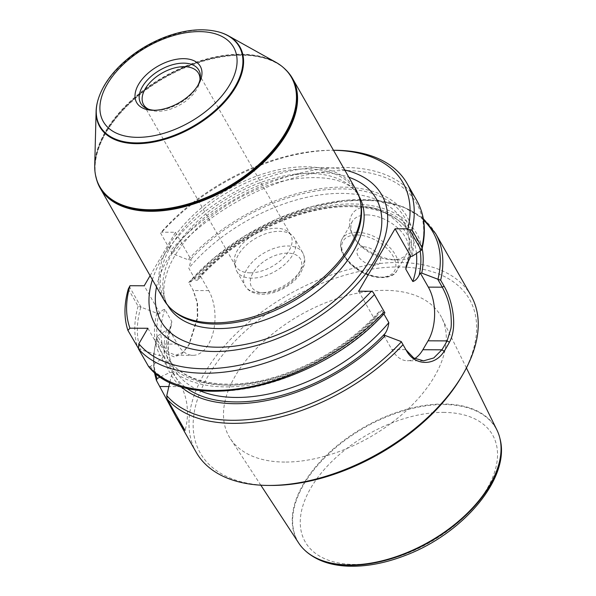 <?xml version="1.0" encoding="UTF-8"?>
<svg xmlns="http://www.w3.org/2000/svg" width="596" height="596" viewBox="0 0 596 596"><rect width="100%" height="100%" fill="white"/><g stroke="black" fill="none" stroke-linecap="round" stroke-linejoin="round"><path stroke-width="0.45" stroke-dasharray="2.98 2.23" d="M332.285 150.266L333.484 150.274A155.005 89.452 -29.7 0 0 332.285 150.266A155.005 89.452 -29.7 0 0 161.218 232.209L160.637 233.148L172.363 253.702L188.142 259.752L191.197 259.878L188.79 268.207L195.942 280.686L197.477 280.15L200.666 276.477L197.738 276.581L188.798 282.519L193.38 290.55L197.544 303.036L197.76 317.623L189.349 344.212L182.786 352.378L175.701 355.253L168.698 352.355L162.142 344.056L157.56 336.025L166.5 330.087L169.42 329.983L171.454 324.932L171.827 321.661L164.787 309.317C162.991 309.54 161.382 310.896 159.959 313.392L156.897 313.258L141.125 307.208L129.399 286.654M150.103 275.695L175.447 232.276L161.218 232.209M344.741 170.009A130.524 75.319 -29.7 0 0 152.397 279.718M128.289 289.015L138.101 306.225L141.125 307.208M138.488 348.504L140.485 349.576L160.123 355.745L163.595 355.79L161.836 358.74L150.214 366.585L148.277 366.071M156.897 313.258A141.699 81.779 -29.7 0 0 160.123 355.745M373.111 292.234L384.822 312.766L375.711 318.711L374.288 318.704L378.751 312.066L381.79 310.285L383.861 313.906M384.822 312.766L384.845 312.803A156.584 90.361 -29.7 0 1 150.214 366.585M161.836 358.74A141.699 81.779 -29.7 0 0 375.711 318.711M169.86 382.148L171.432 375.569L173.16 372.56L169.726 372.575L160.533 376.881M166.5 330.087A141.699 81.779 -29.7 0 0 169.726 372.575M171.432 375.569A141.699 81.779 -29.7 0 0 180.513 386.305M157.56 336.025L156.741 337.418L156.875 339.131L160.287 345.114L167.007 353.763L174.293 356.937L181.676 354.091L188.567 345.553L197.365 317.415L197.06 302.299L192.769 289.477L188.798 282.519M470.996 295.594A158.163 91.277 -29.7 0 0 398.694 262.486A158.163 91.277 -29.7 0 0 239.22 330.728A158.163 91.277 -29.7 0 0 196.226 452.327M397.145 259.789C431.564 262.843 401.168 209.673 366.942 206.842C360.975 206.961 356.393 208.898 353.19 212.645C348.317 219.268 348.273 226.979 353.048 235.77C360.096 249.098 381.44 259.841 397.107 259.789L397.145 259.789M334.87 150.281A158.163 91.277 -29.7 0 0 160.771 233.379L160.637 233.148M172.363 253.702L160.771 233.379M412.164 256.28A141.699 81.779 -29.7 0 0 339.608 187.144A141.699 81.779 -29.7 0 0 188.142 259.752M422.169 248.465A141.699 81.779 -29.7 0 0 332.642 205.166A141.699 81.779 -29.7 0 0 197.738 276.581M461.475 376.769A155.005 89.452 -29.7 0 0 398.672 266.956A155.005 89.452 -29.7 0 0 208.347 375.562A155.005 89.452 -29.7 0 0 270.942 485.449M284.761 462.064A121.822 70.298 150.3 0 1 230.376 438.686A121.822 70.298 150.3 0 1 300.056 315.135A121.822 70.298 150.3 0 1 441.874 318.048A121.822 70.298 150.3 0 1 406.085 410.89A121.822 70.298 150.3 0 1 284.761 462.064M366.898 214.91A31.633 18.282 -149.7 0 0 352.378 221.399A31.633 18.282 -149.7 0 0 353.882 237.26A31.633 18.282 -149.7 0 0 392.466 259.789A31.633 18.282 -149.7 0 0 407.016 253.3A31.633 18.282 -149.7 0 0 398.664 228.864A31.633 18.282 -149.7 0 0 366.898 214.91M363.5 246.804A13.037 7.532 -149.7 0 0 362.197 260.631A13.037 7.532 -149.7 0 0 380.635 260.713A13.037 7.532 -149.7 0 0 363.5 246.804M200.666 276.477L208.727 290.617A37.958 21.903 -89.7 0 1 213.279 332.002A37.958 21.903 -89.7 0 1 192.94 355.335A37.958 21.903 -89.7 0 1 177.489 344.123L169.42 329.983M159.959 313.392L144.21 285.782M175.447 232.276L191.197 259.878M401.272 341.597L405.98 349.852M383.891 335.533L391.892 349.554A37.958 21.903 90.3 0 0 407.344 360.759A37.958 21.903 90.3 0 0 414.742 358.569M358.613 291.213L374.288 318.704M173.16 372.56L181.177 386.618A37.958 21.903 -89.7 0 1 185.043 430.528M147.897 328.269L163.595 355.79M96.88 180.536A110.714 63.891 150.3 0 1 164.667 77.771A110.714 63.891 150.3 0 1 287.63 71.736M163.781 299.676A110.714 63.891 150.3 0 1 228.298 189.319A110.714 63.891 150.3 0 1 356.125 189.968M172.974 310.501A110.081 63.526 150.3 0 1 165.286 301.04A110.081 63.526 150.3 0 1 229.43 191.316A110.081 63.526 150.3 0 1 356.527 191.957A110.081 63.526 150.3 0 1 360.759 203.392M94.727 165.375A110.312 63.66 150.3 0 1 164.056 76.69A110.312 63.66 150.3 0 1 275.672 62.17M97.64 101.298A80.639 46.533 150.3 0 1 146.787 46.421A80.639 46.533 150.3 0 1 219.037 32.05M197.708 85.757A33.458 19.31 150.3 0 1 197.097 86.845A33.458 19.31 150.3 0 1 156.003 110.305A33.458 19.31 150.3 0 1 155.973 110.305A33.458 19.31 150.3 0 1 154.722 110.275M199.958 79.812A31.633 18.253 150.3 0 1 199.831 81.13A31.633 18.253 150.3 0 1 158.037 111.266A31.633 18.253 150.3 0 1 149.656 109.746A31.633 18.253 150.3 0 1 148.464 109.187M250.193 272.834A31.633 18.253 150.3 0 1 235.733 266.211A31.633 18.253 150.3 0 1 234.519 262.925A31.633 18.253 150.3 0 1 254.164 234.682A31.633 18.253 150.3 0 1 288.479 232.142A31.633 18.253 150.3 0 1 290.692 234.861A31.633 18.253 150.3 0 1 282.094 259.185A31.633 18.253 150.3 0 1 250.193 272.834M251.937 278.131A33.212 19.169 150.3 0 1 236.746 271.18A33.212 19.169 150.3 0 1 235.472 267.731A33.212 19.169 150.3 0 1 256.101 238.072A33.212 19.169 150.3 0 1 292.129 235.413A33.212 19.169 150.3 0 1 294.454 238.266A33.212 19.169 150.3 0 1 285.424 263.805A33.212 19.169 150.3 0 1 251.937 278.131M496.915 429.962A114.171 65.888 -29.7 0 0 443.625 403.999A114.171 65.888 -29.7 0 0 327.115 454.577A114.171 65.888 -29.7 0 0 298.685 543.023M138.101 306.225A158.163 91.277 -29.7 0 0 137.728 347.624M140.812 307.253A156.584 90.361 -29.7 0 0 140.485 349.576M159.035 313.265A139.188 80.326 -29.7 0 0 162.991 355.76M163.282 356.259A139.188 80.326 -29.7 0 0 375.443 316.729M164.787 309.317A136.022 78.501 -29.7 0 0 167.141 356.639A136.022 78.501 -29.7 0 0 262.724 381.41A136.022 78.501 -29.7 0 0 381.79 310.285M168.631 330.095A139.188 80.326 -29.7 0 0 172.594 372.589M171.827 321.661A136.022 78.501 -29.7 0 0 174.181 368.984A136.022 78.501 -29.7 0 0 198.796 390.276M172.885 373.089A139.188 80.326 -29.7 0 0 186.369 387.951M157.359 336.271A156.584 90.361 -29.7 0 0 155.459 373.118M156.875 339.131A158.163 91.277 -29.7 0 0 156.495 380.531M435.587 233.505A158.163 91.277 -29.7 0 0 363.284 200.398A158.163 91.277 -29.7 0 0 189.357 283.495M416.813 200.599A158.163 91.277 -29.7 0 0 308.229 171.261A158.163 91.277 -29.7 0 0 170.583 250.588M421.447 250.111A156.584 90.361 -29.7 0 0 342.283 170.56A156.584 90.361 -29.7 0 0 172.222 253.449M409.586 258.247A139.188 80.326 -29.7 0 0 339.78 188.902A139.188 80.326 -29.7 0 0 190.273 259.759M407.969 261.331A136.022 78.501 -29.7 0 0 403.447 221.854A136.022 78.501 -29.7 0 0 307.856 197.09A136.022 78.501 -29.7 0 0 188.79 268.207M416.47 253.479A136.022 78.501 -29.7 0 0 410.488 234.198A136.022 78.501 -29.7 0 0 314.897 209.427A136.022 78.501 -29.7 0 0 195.831 280.545M420.173 251.058A139.188 80.326 -29.7 0 0 333.44 206.738A139.188 80.326 -29.7 0 0 199.869 276.589M423.577 220.192A156.584 90.361 -29.7 0 0 188.776 282.474M356.758 232.276A31.633 18.282 -149.7 0 0 342.238 238.765A31.633 18.282 -149.7 0 0 360.342 270.502A31.633 18.282 -149.7 0 0 396.876 270.666A31.633 18.282 -149.7 0 0 388.532 246.23A31.633 18.282 -149.7 0 0 356.758 232.276M356.743 234.958A29.733 17.18 30.3 0 1 395.826 266.695A29.733 17.18 30.3 0 1 353.763 266.501A29.733 17.18 30.3 0 1 356.743 234.958M177.489 344.123L162.142 344.056L160.287 345.114M208.727 290.617L193.38 290.55L192.769 289.477M391.892 349.554L405.846 349.621L406.435 350.649M181.177 386.618L168.832 386.558M167.849 305.524A110.081 63.526 150.3 0 1 231.993 195.801A110.081 63.526 150.3 0 1 359.09 196.442C349.837 179.88 326.675 174.248 289.604 179.56C261.361 185.341 234.913 197.783 210.246 216.884C191.234 232.164 177.824 248.145 170.016 264.825C162.604 282.228 161.874 295.795 167.849 305.524M156.532 286.974A123.841 71.468 150.3 0 1 233.163 197.85A123.841 71.468 150.3 0 1 348.876 177.258M96.172 178.048A110.603 63.832 150.3 0 1 164.444 77.383A110.603 63.832 150.3 0 1 285.849 69.859M95.584 175.447A110.484 63.757 150.3 0 1 164.258 77.055A110.484 63.757 150.3 0 1 283.912 68.026M97.707 101.029A80.192 46.279 150.3 0 1 146.653 46.19A80.192 46.279 150.3 0 1 218.777 31.975M260.296 292.8A33.212 19.169 150.3 0 1 245.112 285.842A33.212 19.169 150.3 0 1 264.468 252.734A33.212 19.169 150.3 0 1 302.813 252.928A33.212 19.169 150.3 0 1 293.783 278.466A33.212 19.169 150.3 0 1 260.296 292.8M264.43 292.822A28.154 16.248 150.3 0 1 261.89 262.97A28.154 16.248 150.3 0 1 301.718 263.141A28.154 16.248 150.3 0 1 264.43 292.822M443.275 412.38A107.861 62.245 150.3 0 1 452.982 526.76A107.861 62.245 150.3 0 1 300.414 526.074A107.861 62.245 150.3 0 1 443.275 412.38M499.85 438.135A114.03 65.806 -29.7 0 0 443.819 404.55A114.03 65.806 -29.7 0 0 322.816 459.702A114.03 65.806 -29.7 0 0 304.228 549.713M378.751 312.066C351.849 341.642 318.42 362.942 278.466 375.987C227.724 392.295 181.273 383.355 167.141 356.639L174.181 368.984C167.29 356.803 166.381 342.119 171.454 324.932M156.77 337.329L153.477 355.298L154.297 372.142M198.863 278.779C227.709 245.641 275.523 218.151 318.853 209.807C361.876 200.912 398.024 211.2 410.488 234.198L403.447 221.854C410.339 234.034 411.247 248.718 406.174 265.898M423.324 218.695L402.427 206.402L375.785 200.196L344.883 200.308L311.395 206.663L277.17 218.896L244.107 236.299L214.046 257.904L188.686 282.504M392.466 259.789L397.107 259.811M353.882 237.26L353.033 235.785M352.378 221.399L342.238 238.765C339.489 243.906 340.152 249.836 344.235 256.563C347.848 262.24 353.055 267.097 359.865 271.143C376.456 281.051 393.844 278.481 396.876 270.666L407.016 253.3M175.701 355.253L192.94 355.335M423.451 360.833L407.344 360.759M406.45 350.679L405.861 349.643M188.567 345.553L189.349 344.212M358.956 196.203L356.527 191.957M167.707 305.286L165.286 301.04M197.097 86.845L198.401 84.61M155.973 110.305L153.388 110.29M199.831 81.13L200.211 78.434M149.656 109.746L147.145 108.703M290.692 234.861L198.535 73.293M235.733 266.211L143.576 104.643M234.519 262.925L235.472 267.731M288.479 232.142L292.129 235.413M236.746 271.18L245.112 285.842C248.152 291.183 253.903 293.999 262.359 294.29C276.976 294.394 294.029 284.158 300.704 273.065L304.258 264.885C304.467 263.939 305.927 259.29 302.813 252.928L294.454 238.266M466.407 367.933L441.874 318.048M260.825 485.196L230.376 438.686"/><path stroke-width="0.89" d="M148.523 366.421L138.458 348.861L138.853 343.758L147.897 328.269L129.95 328.187L127.916 330.422L138.488 348.504M138.853 343.758A155.005 89.452 -29.7 0 0 371.42 291.273L373.111 292.234L374.437 294.551A158.163 91.277 -29.7 0 1 138.458 348.861M409.564 229.803L412.082 230.071L421.901 247.273L421.707 249.724L421.275 250.335L409.564 229.803L407.865 228.842L395.059 228.782L358.613 291.213L371.42 291.273M407.865 228.842A155.005 89.452 -29.7 0 0 333.484 150.281L334.87 150.281A158.163 91.277 -29.7 0 1 407.001 183.389L416.813 200.599C424.59 214.538 426.334 230.659 422.05 248.964M127.916 330.422A158.163 91.277 -29.7 0 1 128.289 289.015L129.98 285.715L144.21 285.782L150.103 275.695M129.98 285.715A155.005 89.452 -29.7 0 0 129.95 328.187M152.397 279.718A130.524 75.319 -29.7 0 0 214.627 351.506A130.524 75.319 -29.7 0 0 368.127 270.45A130.524 75.319 -29.7 0 0 344.741 170.009M384.845 312.803L374.437 294.551M383.861 313.906L388.83 322.63C388.383 326.913 387.117 330.556 385.046 333.559L383.891 335.533L385.314 335.541L401.272 341.597L406.435 350.649C414.63 365.974 434.976 366.473 444.169 351.223A158.163 91.277 150.3 0 0 449.436 342.193C457.728 327.517 452.744 300.704 444.087 286.169L440.668 280.187A158.163 91.277 -29.7 0 0 435.587 233.505L470.996 295.594A158.163 91.277 -29.7 0 1 462.779 374.534A158.163 91.277 -29.7 0 1 268.356 485.435A158.163 91.277 -29.7 0 1 196.226 452.327L176.036 416.939L185.043 430.528L167.044 398.977L166.768 395.61L169.86 382.148M180.513 386.305A141.699 81.779 -29.7 0 0 385.314 335.541M160.533 376.881L157.039 378.594L156.495 380.531L176.051 416.932M156.323 380.144L156.495 380.531M412.082 230.071A158.163 91.277 -29.7 0 0 407.001 183.389M405.98 349.852L413.736 357.995L423.57 360.833L433.761 357.965L441.882 349.815A156.271 90.182 -29.7 0 0 447.089 340.897L450.844 328.769C451.418 326.176 451.433 321.371 450.889 314.353C449.354 302.381 446.449 295.102 442.292 287.19L437.717 279.166L421.759 273.11L420.336 273.102L419.182 275.076C417.416 278.66 415.293 280.805 412.834 281.521L405.794 269.176L406.174 265.898L410.741 256.273L412.164 256.28L421.275 250.335M421.759 273.11A141.699 81.779 -29.7 0 0 422.169 248.465M437.717 279.166L440.668 280.187M268.356 485.435L270.942 485.449A155.005 89.452 -29.7 0 0 461.475 376.769L462.779 374.534M414.742 358.569A37.958 21.903 90.3 0 0 422.869 349.733L428.077 340.815A37.958 21.903 90.3 0 0 428.338 287.13L420.336 273.102M410.741 256.273L395.059 228.782M287.63 71.736A110.714 63.891 150.3 0 1 287.801 71.93A110.714 63.891 150.3 0 1 292.494 78.419A110.714 63.891 150.3 0 1 262.404 163.535A110.714 63.891 150.3 0 1 150.766 211.304A110.714 63.891 150.3 0 1 100.158 188.127A110.714 63.891 150.3 0 1 96.962 180.782A110.714 63.891 150.3 0 1 96.88 180.536M292.494 78.419L356.125 189.968A110.714 63.891 150.3 0 1 360.379 201.47A110.714 63.891 150.3 0 1 318.435 281.789A110.714 63.891 150.3 0 1 214.396 322.853A110.714 63.891 150.3 0 1 171.514 309.197A110.714 63.891 150.3 0 1 163.781 299.676L100.158 188.127M360.379 201.47L360.759 203.392A110.081 63.526 150.3 0 1 319.054 283.249A110.081 63.526 150.3 0 1 215.61 324.082A110.081 63.526 150.3 0 1 172.974 310.501L171.514 309.197M219.037 32.05A80.639 46.533 150.3 0 1 219.306 32.124A80.639 46.533 150.3 0 1 228.38 35.805L275.672 62.17A110.312 63.66 150.3 0 1 283.711 67.855A110.312 63.66 150.3 0 1 268.401 155.191A110.312 63.66 150.3 0 1 150.199 209.747A110.312 63.66 150.3 0 1 95.531 175.187A110.312 63.66 150.3 0 1 94.727 165.375L96.112 111.243A80.639 46.533 150.3 0 1 97.565 101.558A80.639 46.533 150.3 0 1 97.64 101.298M228.38 35.805A80.639 46.533 150.3 0 1 226.629 99.815A80.639 46.533 150.3 0 1 136.663 143.673A80.639 46.533 150.3 0 1 96.112 111.243M153.425 110.29A36.624 21.136 -29.7 0 0 198.401 84.61A36.624 21.136 -29.7 0 0 183.575 58.669A36.624 21.136 -29.7 0 0 138.6 84.319A36.624 21.136 -29.7 0 0 153.388 110.29A36.624 21.136 -29.7 0 0 153.425 110.29M154.722 110.275A33.458 19.31 150.3 0 1 147.145 108.703A33.458 19.31 150.3 0 1 160.205 69.948A33.458 19.31 150.3 0 1 200.211 78.434A33.458 19.31 150.3 0 1 197.708 85.757M148.464 109.187A31.633 18.253 150.3 0 1 143.576 104.643A31.633 18.253 150.3 0 1 162.008 73.107A31.633 18.253 150.3 0 1 198.535 73.293A31.633 18.253 150.3 0 1 199.958 79.812M260.825 485.196L298.685 543.023A114.171 65.888 -29.7 0 0 304.042 549.534A114.171 65.888 -29.7 0 0 349.658 564.933A114.171 65.888 -29.7 0 0 458.153 521.575A114.171 65.888 -29.7 0 0 499.791 437.881A114.171 65.888 -29.7 0 0 496.915 429.962L466.407 367.933M148.277 366.071A158.163 91.277 -29.7 0 0 384.249 311.76M198.796 390.276A136.022 78.501 -29.7 0 0 388.83 322.63M186.369 387.951A139.188 80.326 -29.7 0 0 385.046 333.559M155.459 373.118A156.584 90.361 -29.7 0 0 157.039 378.594M166.768 395.61A156.584 90.361 -29.7 0 0 401.399 341.821M167.044 398.977A158.163 91.277 -29.7 0 0 403.023 344.667M421.901 247.273A158.163 91.277 -29.7 0 0 416.813 200.599M405.794 269.176A136.022 78.501 -29.7 0 0 407.969 261.331M412.834 281.521A136.022 78.501 -29.7 0 0 416.47 253.479M419.182 275.076A139.188 80.326 -29.7 0 0 420.173 251.058M438 279.129A156.584 90.361 -29.7 0 0 423.577 220.192M428.338 287.13L442.292 287.19L444.087 286.169M422.869 349.733L441.882 349.815L444.169 351.223M428.077 340.815L447.089 340.897L449.436 342.193M168.832 386.558L159.914 386.521M358.956 196.203L359.09 196.442A110.081 63.526 150.3 0 1 329.163 281.074A110.081 63.526 150.3 0 1 218.166 328.575A110.081 63.526 150.3 0 1 167.849 305.524L167.707 305.286M348.876 177.258A123.841 71.468 150.3 0 1 360.245 274.346A123.841 71.468 150.3 0 1 217.607 347.207A123.841 71.468 150.3 0 1 156.532 286.974M285.849 69.859A110.603 63.832 150.3 0 1 287.458 71.542A110.603 63.832 150.3 0 1 266.732 158.506A110.603 63.832 150.3 0 1 150.557 210.775A110.603 63.832 150.3 0 1 96.805 180.29A110.603 63.832 150.3 0 1 96.172 178.048M283.912 68.026A110.484 63.757 150.3 0 1 284.106 68.205A110.484 63.757 150.3 0 1 268.774 155.675A110.484 63.757 150.3 0 1 150.386 210.314A110.484 63.757 150.3 0 1 95.636 175.708A110.484 63.757 150.3 0 1 95.584 175.447M97.707 101.029C100.895 89.549 107.667 78.448 118.015 67.728C130.658 54.862 145.737 44.871 163.259 37.772C183.888 29.703 202.394 27.766 218.777 31.975A80.192 46.279 150.3 0 1 230.071 94.25A80.192 46.279 150.3 0 1 136.588 142.913A80.192 46.279 150.3 0 1 97.707 101.029L97.565 101.558M137.631 137.348A75.014 43.292 -29.7 0 0 236.977 58.281A75.014 43.292 -29.7 0 0 130.874 57.805A75.014 43.292 -29.7 0 0 137.631 137.348M304.228 549.713A114.03 65.806 -29.7 0 0 304.414 549.899A114.03 65.806 -29.7 0 0 429.5 542.077A114.03 65.806 -29.7 0 0 499.91 438.388A114.03 65.806 -29.7 0 0 499.85 438.135M384.927 312.773C320.514 385.739 187.718 417.125 148.441 366.324M154.297 372.142L156.368 380.263M435.587 233.505L423.324 218.695M95.531 175.187L96.962 180.782M283.711 67.855L287.801 71.93M218.777 31.975L219.306 32.124M304.042 549.534L304.414 549.899C315.202 560.106 329.96 565.537 348.682 566.2C366.324 566.714 384.971 563.213 404.624 555.695C462.98 534.053 510.921 477.903 499.91 438.388L499.791 437.881"/></g></svg>
